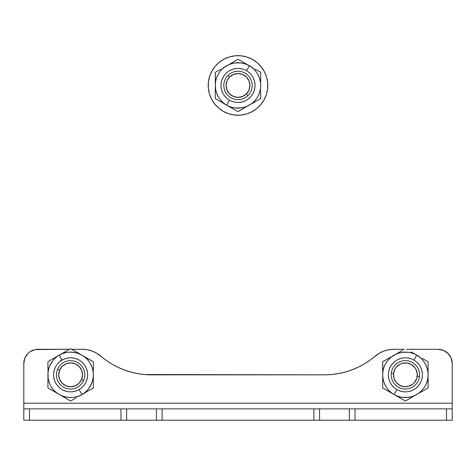 <?xml version="1.0" encoding="UTF-8"?>
<svg xmlns="http://www.w3.org/2000/svg" width="476" height="476" viewBox="0 0 476 476"><rect width="100%" height="100%" fill="white"/><g stroke="black" fill="none" stroke-linecap="round" stroke-linejoin="round"><path stroke-width="0.71" d="M438.015 349.301L406.558 349.301L438.015 349.301A14.185 14.185 0 0 1 452.2 363.485L451.123 358.053L448.047 353.454L443.442 350.378L438.015 349.301M379.318 353.198L375.237 356.107A28.37 28.37 0 0 1 393.676 349.301L404.219 349.301L393.676 349.301L388.684 349.741L383.846 351.056L379.318 353.198L369.804 360.356L364.015 364.104L357.916 367.329L351.556 370.001L344.987 372.101L338.257 373.612L331.421 374.529L324.531 374.832L144.579 374.529L137.743 373.612L131.013 372.101L124.444 370.001L118.084 367.329L111.985 364.104L106.196 360.356L96.682 353.198L92.154 351.056L87.316 349.741L82.324 349.301L71.781 349.301L82.324 349.301L87.316 349.741M23.8 408.878L23.8 420.225L29.476 420.225L29.476 408.878L23.8 408.878L23.8 363.485A14.185 14.185 0 0 1 37.985 349.301L69.442 349.301L35.218 349.568L30.107 351.687L27.953 353.454L24.877 358.053L23.8 363.485L23.8 403.202L452.2 403.202L452.2 363.485L452.2 408.878L355.031 408.878L355.031 420.225L446.524 420.225L446.524 408.878L452.2 408.878L452.2 420.225L313.892 420.225L313.892 408.878L162.108 408.878L162.108 420.225L313.892 420.225L23.8 420.225L23.8 408.878L29.476 408.878L29.476 420.225L120.969 420.225L120.969 408.878L29.476 408.878L446.524 408.878L446.524 420.225L452.2 420.225L452.2 408.878M60.613 360.225L62.279 359.987M440.782 349.568L443.442 350.378M451.123 358.053L451.926 360.719M118.084 367.329L124.444 370.001L131.013 372.101M144.579 374.529L151.469 374.832A78.022 78.022 0 0 1 100.763 356.107A28.37 28.37 0 0 0 82.324 349.301M348.224 420.225L320.699 420.225M155.301 420.225L127.776 420.225M127.776 408.878L155.301 408.878M320.699 408.878L348.224 408.878M23.8 408.765L23.8 403.202L452.2 403.202L452.2 408.765M349.354 408.878L349.354 420.225L355.031 420.225L355.031 408.878L349.354 408.878L349.354 420.225M319.569 420.225L319.569 408.878L313.892 408.878L313.892 420.225L319.569 420.225L319.569 408.878M156.431 408.878L156.431 420.225L162.108 420.225L162.108 408.878L156.431 408.878L156.431 420.225M126.646 420.225L126.646 408.878L120.969 408.878L120.969 420.225L126.646 420.225L126.646 408.878M375.237 356.107A78.022 78.022 0 0 1 324.531 374.832L151.469 374.832M208.327 88.072A29.792 29.792 0 0 1 235.382 55.775A29.792 29.792 0 0 1 267.673 82.83A29.792 29.792 0 0 1 240.618 115.121A29.792 29.792 0 0 1 208.327 88.072L208.387 82.229L209.583 76.517L211.874 71.144L215.164 66.319L219.335 62.231L224.226 59.036L229.64 56.858L235.382 55.775L241.219 55.835L246.937 57.031L252.31 59.322L257.129 62.612L261.217 66.783L264.412 71.674L266.59 77.088L267.673 82.83L267.613 88.667L266.417 94.385L264.126 99.758L260.836 104.577L256.665 108.665L251.774 111.86L246.36 114.044L240.618 115.121L234.781 115.061L229.063 113.865L223.69 111.58L218.871 108.284L214.783 104.113L211.588 99.228L209.41 93.808L208.327 88.072M214.783 104.113L218.871 108.284L223.69 111.58M256.665 108.665L260.836 104.577L264.126 99.758M261.217 66.783L257.129 62.612L252.31 59.322M219.335 62.231L215.164 66.319L211.874 71.144M413.9 360.088A17.023 17.023 0 0 1 420.13 383.341A17.023 17.023 0 0 1 396.877 389.576A17.023 17.023 0 0 1 390.647 366.318A17.023 17.023 0 0 1 413.9 360.088L416.738 355.173C411.442 351.068 394.402 349.092 385.733 363.485C377.599 378.188 387.833 391.956 394.039 394.485L396.877 389.576L394.039 394.485A22.699 22.699 0 0 1 385.733 363.485A22.699 22.699 0 0 1 416.738 355.173L413.846 353.507L416.738 355.173A22.699 22.699 0 0 1 425.044 386.179A22.699 22.699 0 0 1 394.039 394.485L388.279 391.165L394.039 394.485C399.334 398.596 416.375 400.572 425.044 386.179C433.178 371.476 422.944 357.708 416.738 355.173L413.9 360.088A17.023 17.023 0 0 1 420.13 383.341A17.023 17.023 0 0 1 396.877 389.576A17.023 17.023 0 0 1 390.647 366.318A17.023 17.023 0 0 1 413.9 360.088A17.023 17.023 0 0 1 420.13 383.341A17.023 17.023 0 0 1 396.877 389.576A17.023 17.023 0 0 1 390.647 366.318A17.023 17.023 0 0 1 413.9 360.088M419.207 392.837L405.385 401.042L396.907 396.145L405.385 401.042L410.996 397.799L408.182 399.423M382.692 378.164L382.692 387.934L388.279 391.165L382.692 387.934L382.692 364.949L382.692 379.104M382.692 385.929L382.692 384.709M382.692 382.639L382.692 381.46M390.338 357.309L382.692 361.73L382.692 364.949M391.57 356.827L402.601 350.235M385.483 360.118L384.43 360.725M387.28 359.077L391.159 356.839M410.978 351.853L419.606 356.833M428.085 370.56L428.085 361.73L425.288 360.112M428.085 367.026L428.085 384.709M428.085 363.735L428.085 364.949M420.528 392.301L428.085 387.934L428.085 371.5M426.347 388.94L425.288 389.547M423.61 390.522L419.618 392.825M388.309 358.488L382.692 361.73L382.888 371.869M402.428 352.329L408.348 352.329M422.468 391.177L428.085 387.934L427.888 377.795M408.348 397.335L402.428 397.335M404.279 357.845L400.982 358.386L397.865 359.564M388.404 375.945L388.946 379.235L390.124 382.365M406.498 391.819L409.794 391.272L412.912 390.1M422.373 373.719L421.831 370.423L420.653 367.299M399.757 397.787L388.279 391.165M422.456 358.476L428.085 361.73L428.085 368.21M410.859 358.714L407.611 357.952M395.026 361.326L392.587 363.61L390.647 366.318L389.267 369.358L388.511 372.607M391.885 385.197L394.164 387.631M399.917 390.951L403.166 391.706M415.75 388.339L418.184 386.054L420.13 383.341L421.51 380.306L422.266 377.052M418.892 364.467L416.613 362.034M79.123 389.576A17.023 17.023 0 0 1 55.87 383.341A17.023 17.023 0 0 1 62.1 360.088A17.023 17.023 0 0 1 85.353 366.318A17.023 17.023 0 0 1 79.123 389.576L81.961 394.485C88.167 391.956 98.401 378.188 90.267 363.485C81.598 349.092 64.557 351.068 59.262 355.173L62.1 360.088L59.262 355.173A22.699 22.699 0 0 1 90.267 363.485A22.699 22.699 0 0 1 81.961 394.485L84.847 392.819L81.961 394.485A22.699 22.699 0 0 1 50.956 386.179A22.699 22.699 0 0 1 59.262 355.173L65.022 351.853L59.262 355.173C53.056 357.708 42.822 371.476 50.956 386.179C59.625 400.572 76.666 398.596 81.961 394.485L79.123 389.576A17.023 17.023 0 0 1 55.87 383.341A17.023 17.023 0 0 1 62.1 360.088A17.023 17.023 0 0 1 85.353 366.318A17.023 17.023 0 0 1 79.123 389.576A17.023 17.023 0 0 1 55.87 383.341A17.023 17.023 0 0 1 62.1 360.088A17.023 17.023 0 0 1 85.353 366.318A17.023 17.023 0 0 1 79.123 389.576M48.112 377.795L47.915 361.73L56.394 356.833L47.915 361.73L47.915 368.204L47.915 364.955M79.076 353.507L70.615 348.622L65.022 351.853L70.615 348.622L90.517 360.118L78.26 353.037M75.196 351.27L76.219 351.859M72.352 349.628L73.399 350.235M93.308 370.56L93.308 361.73L90.517 360.118M93.308 374.832L93.308 387.934L84.847 392.819L93.308 387.934L93.308 374.832L93.308 384.709M93.308 367.026L93.308 371.5M93.308 363.735L93.308 364.949M62.963 396.621L70.615 401.042L76.243 397.787L73.411 399.423M66.027 398.388L50.712 389.547M68.871 400.036L67.824 399.429M47.915 379.104L47.915 387.934L62.148 396.151M47.915 385.929L47.915 384.709M47.915 382.639L47.915 378.158M76.243 397.787L70.615 401.042L64.998 397.799M93.308 368.21L93.308 361.73L84.43 356.827M91.582 383.519L88.619 388.648M47.915 381.449L47.915 387.934L56.793 392.837M49.641 366.145L52.604 361.016M85.876 382.365L87.054 379.235L87.596 375.945M78.135 359.564L75.018 358.386L71.721 357.845M55.347 367.299L54.169 370.423L53.627 373.719M63.088 390.1L66.206 391.272M53.544 358.476L65.022 351.853M87.721 391.165L79.093 396.145M81.836 387.631L84.115 385.197M87.489 372.607L86.733 369.358L85.353 366.318L83.413 363.61L80.974 361.326M68.389 357.952L65.141 358.714M59.387 362.034L57.108 364.467M53.734 377.052L54.49 380.306L55.87 383.341L57.816 386.054L60.25 388.339M72.834 391.706L76.083 390.951M246.508 70.71A17.023 17.023 0 0 1 252.744 93.962A17.023 17.023 0 0 1 229.491 100.192A17.023 17.023 0 0 1 223.256 76.939A17.023 17.023 0 0 1 246.508 70.71L249.347 65.795C244.057 61.684 227.01 59.708 218.341 74.101C210.214 88.804 220.447 102.578 226.653 105.107L229.491 100.192L226.653 105.107A22.699 22.699 0 0 1 218.341 74.101A22.699 22.699 0 0 1 249.347 65.795L246.461 64.123L249.347 65.795A22.699 22.699 0 0 1 257.659 96.795A22.699 22.699 0 0 1 226.653 105.107L220.894 101.781L226.653 105.107C231.943 109.212 248.99 111.194 257.659 96.795C265.786 82.092 255.552 68.324 249.347 65.795L246.508 70.71A17.023 17.023 0 0 1 252.744 93.962A17.023 17.023 0 0 1 229.491 100.192A17.023 17.023 0 0 1 223.256 76.939A17.023 17.023 0 0 1 246.508 70.71A17.023 17.023 0 0 1 252.744 93.962A17.023 17.023 0 0 1 229.491 100.192A17.023 17.023 0 0 1 223.256 76.939A17.023 17.023 0 0 1 246.508 70.71M251.816 103.453L238 111.658L229.521 106.761L238 111.658L243.611 108.421L240.796 110.045M215.301 88.786L215.301 98.55L220.894 101.781L215.301 98.55L215.301 75.571L215.301 89.72M215.301 93.254L215.301 92.076M215.301 96.545L215.301 95.331M222.952 67.931L223.768 67.461M219.888 69.698L215.301 72.346L215.301 75.565M217.044 71.341L218.091 70.734M224.184 67.443L238 59.238L246.461 64.123L238 59.238L232.389 62.481L235.203 60.857M260.699 81.176L260.699 72.346L255.065 69.091L257.897 70.728M260.699 77.642L260.699 82.122M260.699 74.351L260.699 75.565M253.048 102.971L260.699 98.55L260.699 95.331M256.112 101.204L252.232 103.441M258.956 99.555L257.909 100.162M223.768 67.455L226.653 65.795L223.768 67.455M255.065 69.091L260.699 72.346L260.699 78.832M220.918 69.103L215.301 72.346L215.497 82.485M235.037 62.945L240.963 62.945M255.082 101.793L260.699 98.55L260.503 88.411M240.963 107.951L235.037 107.951M236.893 68.461L233.597 69.008L230.473 70.18M221.013 86.561L221.56 89.857L222.738 92.981M239.107 102.435L242.403 101.894L245.527 100.716M254.987 84.335L254.44 81.045L253.262 77.915M232.371 108.403L220.894 101.781M243.587 62.469L252.215 67.449M243.474 69.329L240.219 68.574M227.635 71.941L225.202 74.226L223.256 76.939L221.881 79.98L221.126 83.229M224.493 95.813L226.778 98.246M232.526 101.566L235.781 102.328M248.365 98.954L250.798 96.67L252.744 93.962L254.119 90.922L254.874 87.673M251.506 75.089L249.222 72.649M419.475 376.48L417.22 376.218A11.918 11.918 0 0 1 403.999 386.667A11.918 11.918 0 0 1 393.551 373.446L391.302 373.184A14.185 14.185 0 0 0 403.737 388.922A14.185 14.185 0 0 0 419.475 376.48A14.185 14.185 0 0 1 403.737 388.922A14.185 14.185 0 0 1 391.302 373.184A14.185 14.185 0 0 1 407.039 360.743A14.185 14.185 0 0 1 419.475 376.48A14.185 14.185 0 0 0 407.039 360.743A14.185 14.185 0 0 0 391.302 373.184L393.551 373.446A11.918 11.918 0 0 1 406.772 362.998A11.918 11.918 0 0 1 417.22 376.218L419.475 376.48M394.777 380.253L396.038 382.222L393.926 378.081L393.551 373.446L394.985 369.019L396.318 367.103L399.965 364.223L398.001 365.485M410.812 385.441L412.775 384.18L408.634 386.298L403.999 386.667L399.578 385.233L396.038 382.222M416 369.412L414.739 367.442L416 369.412L417.268 373.88L416.726 378.497L414.459 382.561L412.775 384.18M399.965 364.223L402.143 363.367L406.772 362.998L411.199 364.426L414.739 367.442M57.584 369.221A14.185 14.185 0 0 1 76.225 361.802A14.185 14.185 0 0 1 83.639 380.443A14.185 14.185 0 0 0 76.225 361.802A14.185 14.185 0 0 0 57.584 369.221L59.667 370.12A11.918 11.918 0 0 1 75.327 363.89A11.918 11.918 0 0 1 81.557 379.545L83.639 380.443L81.557 379.545L78.921 383.376L75.018 385.905L70.442 386.744L65.896 385.774L62.07 383.138L59.542 379.235L58.697 374.666L59.667 370.12L62.302 366.288L66.206 363.759L70.781 362.914L75.327 363.89L79.153 366.526L81.682 370.429L82.526 374.999L81.557 379.545A11.918 11.918 0 0 1 65.896 385.774A11.918 11.918 0 0 1 59.667 370.12L57.584 369.221A14.185 14.185 0 0 0 64.998 387.863A14.185 14.185 0 0 0 83.639 380.443A14.185 14.185 0 0 1 64.998 387.863A14.185 14.185 0 0 1 57.584 369.221M58.893 376.992L59.542 379.235M72.774 386.548L75.018 385.905M82.33 372.672L81.682 370.429M68.449 363.111L66.206 363.759M248.008 95.503A14.185 14.185 0 0 1 227.945 95.456A14.185 14.185 0 0 1 227.992 75.392A14.185 14.185 0 0 0 227.945 95.456A14.185 14.185 0 0 0 248.008 95.503L246.407 93.897A11.918 11.918 0 0 1 229.557 93.855A11.918 11.918 0 0 1 229.593 77.005L227.992 75.392L229.593 77.005L233.466 74.429L238.03 73.536L242.587 74.452L246.443 77.041L249.019 80.914L249.918 85.478L248.996 90.035L246.407 93.897L242.534 96.467L237.97 97.366L233.413 96.449L229.557 93.855L226.981 89.982L226.082 85.418L227.004 80.861L229.593 77.005A11.918 11.918 0 0 1 246.443 77.041A11.918 11.918 0 0 1 246.407 93.897L248.008 95.503A14.185 14.185 0 0 0 248.055 75.44A14.185 14.185 0 0 0 227.992 75.392A14.185 14.185 0 0 1 248.055 75.44A14.185 14.185 0 0 1 248.008 95.503M240.35 73.768L238.03 73.536M226.32 83.098L226.082 85.418M235.65 97.128L237.97 97.366"/></g></svg>

